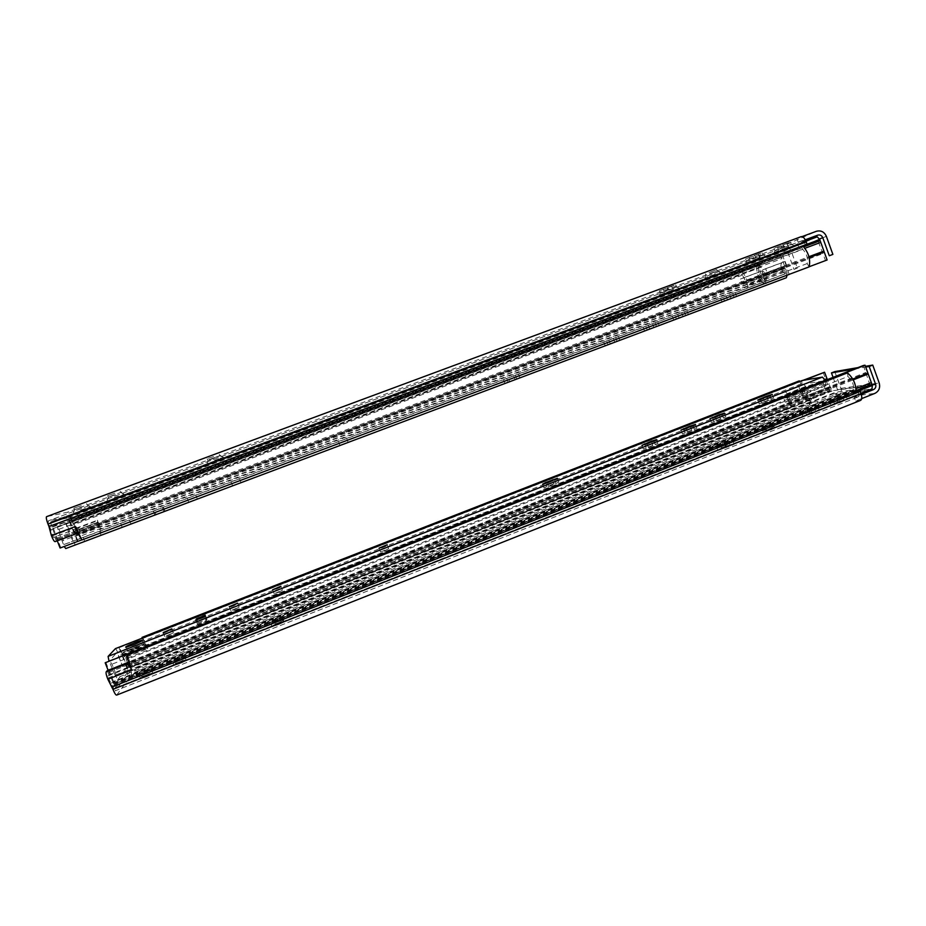 <?xml version="1.0" encoding="UTF-8"?>
<svg xmlns="http://www.w3.org/2000/svg" width="926" height="926" viewBox="0 0 926 926"><rect width="100%" height="100%" fill="white"/><g stroke="black" fill="none" stroke-linecap="round" stroke-linejoin="round"><path stroke-width="0.69" stroke-dasharray="4.63 3.47" d="M810.018 412.846L802.877 416.422L812.021 413.725L819.163 410.149L810.018 412.846L809.243 410.727L805.585 412.174L802.101 414.292L811.234 411.584L818.468 408.019L809.243 410.727L808.085 409.234L804.428 410.681L806.349 414.292M837.926 401.815L830.923 405.31L840.229 402.579L847.244 399.071L837.926 401.815L837.162 399.708L833.527 401.143L830.159 403.192L839.465 400.437L846.549 396.953L837.162 399.708L835.97 398.226L832.335 399.662L834.291 403.25M725.324 446.309L721.574 447.79C718.02 449.249 716.736 450.024 717.743 450.14L730.163 446.089C733.705 444.642 734.978 443.867 733.971 443.751L725.324 446.309L724.537 444.167L720.787 445.649C717.233 447.108 715.948 447.883 716.944 447.987L725.579 445.429L733.184 441.609L724.537 444.167L723.461 442.628L719.71 444.098L721.574 447.79M771.196 429.78L774.472 427.777C772.122 427.731 760.327 432.292 763.198 432.141L771.196 429.78M277.812 624.83C282.673 622.804 284.641 621.67 283.715 621.415L278.066 623.117C273.112 625.166 271.087 626.335 271.989 626.613L277.812 624.83M179.447 663.722C184.725 661.523 186.925 660.261 186.068 659.949C183.614 659.949 170.916 665.667 173.949 665.412L179.447 663.722M146.007 676.941C151.413 674.684 153.704 673.376 152.871 673.052C150.44 673.052 137.58 678.874 140.613 678.619L146.007 676.941M834.801 371.604L840.866 388.364C842.012 392.832 840.646 396.073 836.745 398.111L818.642 405.252L814.637 405.704C812.912 405.53 811.315 403.667 809.868 400.113L809.139 398.099L810.701 397.902L811.431 399.905L129.27 668.306L129.929 671.35L115.079 690.865L858.877 396.652L115.102 690.842M861.724 398.597L855.566 401.039L854.189 397.231L861.273 394.43M860.358 400.483L855.566 401.039M116.688 695.09L131.434 675.17C131.793 674.093 131.249 671.593 129.779 667.669L126.492 656.962C125.184 653.582 124.211 651.927 123.563 651.973L122.66 653.004L144.051 644.635L145.544 648.455L146.308 647.471L125.033 655.805L146.308 647.471L147.026 648.732L144.838 643.651L144.051 644.635M129.779 662.576L131.862 668.63L131.423 666.778L132.337 665.586L130.705 661.407L128.969 662.889M126.492 656.962L147.674 648.663L142.28 638.141M855.925 393.18L854.061 393.411L853.691 390.24C854.027 384.73 852.117 380.158 847.961 376.512L128.934 658.56L131.538 669.926M818.642 405.252L817.357 401.687L835.46 394.545L868.542 390.251M833.064 377.357L837.521 389.672C838.099 391.906 837.417 393.538 835.46 394.545M857.904 367.622L865.451 366.326M854.42 368.988L865.717 367.066M770.687 428.356L773.951 426.365C771.613 426.319 759.818 430.891 762.677 430.717L770.687 428.356M277.406 623.256C282.164 621.265 284.074 620.154 283.136 619.911L277.499 621.624C272.429 623.372 270.357 624.413 271.272 624.749L277.406 623.256C282.268 621.253 284.305 620.096 283.553 619.783L277.499 621.624M178.857 662.194C184.019 660.041 186.253 658.791 185.547 658.444L185.478 658.444C183.035 658.444 170.326 664.162 173.359 663.896L178.857 662.194M145.405 675.413C150.706 673.202 153.021 671.906 152.35 671.535L152.281 671.535C149.85 671.547 136.99 677.357 140.011 677.091L145.405 675.413M799.694 381.5L801.117 383.977C800.214 388.006 801.546 392.254 805.111 396.722L127.429 662.854L125.045 655.805M122.66 653.004L124.165 656.835L145.544 648.455M124.165 656.835L125.033 655.805M801.117 383.977L143.206 641.081M809.139 398.099L805.192 399.65C799.948 393.075 797.992 386.813 799.312 380.852M810.701 397.902L128.934 665.505M147.674 648.663C145.556 643.038 143.68 639.276 142.037 637.377M847.961 376.512L847.452 372.877M128.934 658.56L127.198 655.018M107.254 670.621L108.898 674.811L107.844 676.049L108.261 677.913L115.079 690.865M817.357 401.687L813.364 402.162L811.431 399.905M127.429 662.854L129.27 668.306M856.041 392.636L112.636 686.166M858.877 396.652L858.356 391.721M808.085 409.234L819.255 405.947C820.239 406.074 818.815 406.931 814.984 408.482L815.713 412.267M802.194 414.281L800.307 413.227L814.984 408.482M800.307 413.227C798.988 413.181 800.365 412.325 804.428 410.681M835.97 398.226L847.348 394.881C848.309 395.008 846.931 395.83 843.204 397.335L843.91 401.12M830.24 403.18L828.353 402.139L843.204 397.335M828.353 402.139C827.068 402.092 828.4 401.271 832.335 399.662M723.461 442.628L734.029 439.503C735.07 439.665 733.496 440.602 729.294 442.315L730.163 446.089M717.037 447.976L715.15 446.922L729.294 442.315M715.15 446.922C713.761 446.853 715.289 445.904 719.71 444.098M764.32 426.504L775.155 423.309C776.173 423.46 774.668 424.351 770.663 425.983L760.003 429.166C758.66 429.108 760.096 428.229 764.32 426.504M276.747 618.869L284.652 616.461C285.683 616.866 282.928 618.418 276.388 621.126L268.887 623.429C267.464 623.163 270.091 621.635 276.747 618.869M179.227 657.344L186.693 655.052C187.654 655.515 184.656 657.194 177.699 660.088L170.396 662.368C169.076 662.032 172.016 660.354 179.227 657.344M146.192 670.378L153.519 668.121C154.434 668.607 151.32 670.343 144.178 673.318L137.013 675.575C135.728 675.204 138.784 673.468 146.192 670.378M854.189 397.231L858.819 396.664M805.111 396.722L806.743 399.453L128.413 666.153M108.898 674.811L132.337 665.586M128.749 662.171L130.705 661.407M850.404 390.205L835.727 392.173L836.896 395.414L851.607 393.527L134.189 676.721L132.777 673.121L850.404 390.205L851.607 393.527M836.896 395.414L138.518 670.725L137.141 667.218L835.727 392.173M137.141 667.218L132.777 673.121M138.518 670.725L134.189 676.721M105.749 662.148L114.465 683.828L870.197 385.575L114.465 683.828L126.862 668.121L119.037 647.714L119.523 647.181L126.341 664.81L829.21 388.654L829.951 391.281L832.428 394.094L871.91 388.908M126.341 664.81L128.344 671.362L115.738 687.752L112.74 681.733L856.064 388.619M108.122 670.274L112.74 681.733M863.379 365.481L870.197 385.575M870.174 385.586L831.722 390.876L827.369 379.579M119.037 647.714L804.486 380.077M119.523 647.181L803.097 380.308M823.145 372.483L829.21 388.654M547.058 486.335L544.048 488.002L548.91 486.486L558.818 482.11L547.058 486.335L545.9 483.245M825.436 380.343L825.888 385.795L827.08 387.739L830.691 387.218L832.069 391.027L828.481 391.513C825.98 390.749 824.383 388.144 823.689 383.688L823.92 380.852L803.629 384.07L785.04 391.304L787.239 393.805C788.987 396.687 789.6 399.118 789.068 401.12L789.508 404.454L122.614 666.488L118.609 655.816C117.741 652.17 116.676 649.774 115.437 648.628M785.19 391.432L787.239 393.805C790.11 398.249 791.545 402.613 791.533 406.896L789.508 404.454M785.04 391.304L116.965 652.483L122.614 666.488M791.533 406.896L123.32 669.741M804.891 388.341L804.59 391.304C805.03 396.224 806.824 400.703 809.972 404.743L810.181 401.919L804.59 391.304L804.775 388.353L109.592 660.597L116.965 652.483M810.181 401.919L115.264 675.494L116.826 677.867C114.986 670.493 112.578 664.741 109.592 660.597M115.264 675.494L108.944 660.898M648.536 447.49L657.946 443.369L643.35 449.11L648.536 447.49L647.147 443.716M687.682 432.176L696.896 428.148L682.358 433.843L687.682 432.176L686.293 428.414M716.77 420.798L725.845 416.827L711.342 422.488L716.77 420.798L715.393 417.047M764.76 402.011L773.627 398.157L759.158 403.759L764.76 402.011L763.406 398.284M384.95 550.646L388.607 548.643L380.574 552.023L384.95 550.646M278.263 592.385L282.407 590.163L274.165 593.693L278.263 592.385M234.776 609.401L239.139 607.074L230.782 610.685L234.776 609.401M197.284 624.182L206.255 620.675L206.973 619.274L198.095 622.747L197.284 624.182L195.768 620.27M168.648 635.282L173.347 632.794L164.805 636.521L168.648 635.282M134.698 648.952C141.736 646.07 144.734 644.496 143.704 644.218C140.648 644.427 123.91 651.73 127.742 651.198L134.698 648.952M786.753 396.096L789.068 401.12L788.396 401.722L785.179 402.139L783.871 398.527L787.042 398.099L805.504 390.865L787.042 398.099L786.753 396.096L805.215 388.862L805.504 390.865L802.205 391.339L783.871 398.527M808.155 398.655L806.731 393.307L807.923 395.263L811.408 394.8L812.797 398.608L808.155 398.655M785.155 391.293L803.629 384.07L785.155 391.293M803.664 384.209L805.666 386.443C807.97 390.436 808.363 393.11 806.847 394.488L803.513 394.939L802.205 391.339M802.229 380.517C801.279 382.38 801.893 384.718 804.046 387.519L805.215 388.862M803.513 394.939L785.179 402.139M830.691 387.218L811.408 394.8M832.069 391.027L812.797 398.608M809.972 404.743L116.826 677.867M758.255 253.944L745.615 258.863L762.052 252.717L758.255 253.944L759.042 256.108L746.391 261.016L762.966 254.8L759.042 256.108L760.165 257.463L756.415 258.863L754.505 255.344M786.822 243.341L774.043 248.307L790.491 242.149L786.822 243.341L787.609 245.494L774.819 250.46L791.406 244.232L787.609 245.494L788.767 246.825L785.04 248.214L783.107 244.719M671.524 286.146L659.289 290.903L675.725 284.791L671.524 286.146L672.334 288.333L660.088 293.079L676.663 286.886L672.334 288.333L673.376 289.734L669.533 291.169L667.692 287.569M708.98 272.626L716.759 269.547L708.98 272.626M213.617 456.564L207.158 458.694L213.617 456.564M114.893 493.222L107.682 495.618L114.893 493.222M81.326 505.689L73.849 508.177L81.326 505.689M802.066 236.605L796.846 238.538L801.048 236.674M781.891 246.559L763.556 253.377L764.864 256.977L783.188 250.159C785.329 249.615 786.892 250.39 787.876 252.485L793.999 269.408L797.379 268.135L791.255 251.224C789.276 247.022 786.151 245.471 781.891 246.559L816.373 231.292M764.864 256.977L761.241 258.551L761.89 263.412L760.466 264.026L759.725 261.989C758.556 258.319 758.625 255.981 759.945 254.986L763.556 253.377M761.16 261.398L70.573 518.572L75.92 530.471L97.415 522.426L74.763 530.83L76.279 534.696L77.414 534.325L76.036 528.214L71.267 518.386C69.67 514.497 68.431 512.437 67.552 512.205L46.647 516.615M98.908 526.269L97.033 520.91L97.415 522.426L96.385 522.739L97.89 526.605L98.966 526.234L97.438 520.215C99.707 525.794 100.969 530.054 101.212 532.971L98.932 526.257L77.414 534.325M75.353 526.558C76.812 530.332 77.981 532.381 78.849 532.728L80.122 532.323L78.467 528.098L77.217 528.468L76.337 526.917L82.09 539.904M796.846 238.538L798.247 242.404L805.261 239.788M793.999 269.408L797.379 268.135M709.501 274.05L717.407 270.913L709.501 274.05M214.369 458.011L207.887 460.581L220.353 455.65L213.617 457.919M115.484 494.75L108.284 497.158L115.484 494.75M81.928 507.216L74.45 509.728L81.928 507.216M809.15 266.862L807.159 263.586C808.19 258.516 806.731 253.77 802.796 249.36L50.803 529.753L53.361 537.393L77.217 528.468M56.417 541.201L54.75 536.964L78.467 528.098M54.75 536.964L53.361 537.393M78.062 533.087L80.122 532.323M807.159 263.586L80.886 535.946M758.359 267.984C758.394 273.448 760.13 277.638 763.556 280.532L764.147 284.004C759.088 279.721 756.53 273.564 756.473 265.507L757.885 264.905L758.359 267.984L72.911 523.757M760.466 264.026L72.124 520.586M764.147 284.004L101.212 532.971M763.556 280.532L99.591 529.568M805.342 244.915L804.544 242.705L48.87 523.873L48.268 520.887L802.564 240.529L804.544 242.705M798.247 242.404L802.564 240.529M70.573 518.572L69.056 516.071L48.268 520.887M50.803 529.753L48.87 523.873M761.89 263.412L71.429 520.759M760.165 257.463L753.949 260.194L753.139 256.247M746.576 260.935L745.847 263.007L753.949 260.194M745.847 263.007L756.415 258.863M788.767 246.825L782.192 249.696L781.428 245.737M775.004 250.379L774.263 252.439L782.192 249.696M774.263 252.439L785.04 248.214M673.376 289.734L668.236 292.072L667.31 288.113M660.273 292.986L659.555 295.07L668.236 292.072M659.555 295.07L669.533 291.169M715.277 274.154L705.01 278.182L715.277 274.154M214.612 460.326L223.421 457.34L214.612 460.326M114.315 497.609L124.142 494.264L114.315 497.609M80.331 510.249L90.517 506.777L80.331 510.249M802.773 245.865L801.002 246.524L802.692 245.807M802.796 249.36L801.002 246.524L49.807 526.269M74.763 530.83L96.385 522.739M76.279 534.696L97.89 526.605M785.653 253.805L799.057 248.11L797.842 244.753L784.461 250.541L77.043 513.791L78.432 517.333L785.653 253.805L784.461 250.541M797.842 244.753L70.874 515.192L72.309 518.838L799.057 248.11M72.309 518.838L78.432 517.333M70.874 515.192L77.043 513.791M817.102 236.894L781.116 252.416L780.954 256.004L787.818 274.953M57.296 540.865L51.335 525.702L50.641 521.951L68.13 517.796L71.059 523.803L782.088 258.539M78.085 541.49L787.1 275.219L78.085 541.49L71.059 523.803M789.149 274.374L782.678 255.449L817.866 240.517L52.342 525.632L817.866 240.517L825.552 260.588M77.483 541.71L74.705 534.626L786.799 267.903M60.815 547.752L52.331 525.644L69.3 521.315L74.705 534.626M809.22 266.711L81.997 539.8L809.22 266.723M508.293 377.843L518.467 374.046L508.293 377.843L509.728 381.697M763.267 274.582L744.643 281.55L763.313 274.571L760.246 275.798L758.926 272.163L762.086 270.878C764.228 271.445 765.652 273.876 766.358 278.17L747.676 285.034C747.085 279.941 745.361 275.612 742.478 272.047L742.432 275.068L747.676 285.034L747.525 288.171L766.265 281.134L785.132 273.702L765.837 281.11L763.718 278.749L761.265 267.186L58.002 529.637L64.137 546.514M765.802 280.96L763.718 278.749C760.802 274.432 759.297 269.825 759.216 264.94L761.265 267.186M765.952 281.064L64.01 544.488C63.153 538.828 60.954 532.855 57.412 526.558L58.002 529.637M759.216 264.94L57.412 526.558M742.432 275.068L67.864 526.882L66.244 524.22C67.853 530.841 70.202 536.501 73.304 541.201L64.01 544.488M67.864 526.882L72.193 537.462C74.057 540.784 74.925 543.342 74.774 545.171L767.642 284.757C765.57 283.923 764.459 281.689 764.32 278.066L72.193 537.462M606.599 340.988L618.487 336.508L603.752 342.03L606.599 340.988L608 344.773M645.827 326.253L657.784 321.75L643.119 327.26L645.827 326.253L647.216 330.026M674.996 315.315L686.999 310.789L672.369 316.287L674.996 315.315L676.374 319.065M723.102 297.258L735.198 292.697L720.636 298.172L723.102 297.258L724.468 300.996M342.389 440.139L346.683 438.507L342.389 440.139M235.47 480.258L231.06 481.89L235.47 480.258M191.89 496.614L187.26 498.327L191.89 496.614M154.515 510.643L163.474 507.274L153.299 511.059L154.515 510.643L156.054 514.625M125.623 521.477L120.635 523.329L125.623 521.477M92.693 533.851L83.155 537.393L92.693 533.851M747.525 288.171L73.304 541.201M764.158 276.041L761.762 270.89L762.48 269.998L765.652 268.69L767.041 272.545L763.834 273.83L764.158 276.041L783.5 268.795L783.199 266.584L763.834 273.83M744.643 281.55L741.726 282.731L740.395 279.085L743.289 277.893L744.296 278.055L745.743 283.356L744.678 281.539M785.132 273.702L783.095 271.619C780.711 267.579 780.294 264.628 781.845 262.764L785.132 261.41L786.521 265.253L783.199 266.584M787.1 275.149L783.5 268.795M763.313 274.571L764.32 278.066M766.358 278.17L766.196 280.995L747.56 287.998L766.196 280.995M747.687 285.173L747.56 287.998M785.132 261.41L765.652 268.69M786.521 265.253L767.041 272.545M760.246 275.798L741.726 282.731M758.926 272.163L740.395 279.085M742.478 272.047L66.244 524.22M836.745 398.111L874.827 393.411M860.219 400.507L116.734 695.032M814.637 405.704L131.434 675.17M123.54 651.997L144.815 643.674M839.535 398.793L840.229 402.579M840.866 388.364L879.191 382.994M837.521 389.672L872.142 384.88M725.509 443.809L726.366 447.594M125.774 657.055L147.026 648.732M108.261 677.913L131.862 668.63M853.691 390.24L111.074 683.133M859.143 393.897L113.562 688.55M813.364 402.162L129.929 671.35M809.868 400.113L129.779 667.669M811.28 409.952L812.021 413.725M107.844 676.049L131.423 666.778M115.762 687.729L860.867 393.261L115.738 687.752M128.344 671.362L832.428 394.094M113.863 684.87L856.145 391.848M113.377 683.643L856.203 390.54M109.002 672.334L853.251 379.857M108.573 671.408L852.811 379.035M108.736 669.741L865.891 372.437M109.094 670.551L866.076 373.224M113.852 682.659L870.093 384.336M126.862 668.121L831.722 390.876M126.48 666.778L831.016 389.8M122.07 655.562L825.367 380.181M121.792 654.74L825.02 379.463M122.649 655.133L825.807 379.834M122.961 656.083L826.223 380.644M127.07 666.407L829.569 390.228M127.51 667.542L829.951 391.281M548.91 486.486L547.474 482.654M555.843 483.766L554.419 479.946M553.945 483.638L552.799 480.571M823.92 380.852L804.775 388.353M806.778 394.499L788.339 401.734M825.888 385.795L806.731 393.307M827.08 387.739L807.923 395.263M828.481 391.513L809.324 399.048M823.689 383.688L804.59 391.177M823.99 381.003L804.844 388.503M805.666 386.443L787.158 393.689M206.255 620.675L204.704 616.693M206.973 619.274L205.445 615.327M198.095 622.747L197.03 620.015M768.001 399.905L766.913 396.918M771.323 399.453L769.957 395.726M761.485 402.451L760.362 399.361M720.405 418.529L719.294 415.519M723.414 418.193L722.037 414.443M713.807 421.11L712.673 418.02M691.548 429.814L690.437 426.793M694.373 429.56L692.984 425.798M684.904 432.419L683.758 429.328M652.737 445.001L651.615 441.957M655.307 444.85L653.906 441.065M646.024 447.628L644.878 444.538M826.038 384.186L110.807 664.648M804.046 387.519L118.609 655.816M759.945 254.986L67.552 512.205M78.039 533.04L78.884 532.716M76.036 528.214L97.438 520.215M778.523 251.062L777.736 247.115M826.351 236.304L791.255 251.224M819.533 239.024L787.876 252.485M805.597 240.424L783.188 250.159M664.451 293.484L663.514 289.525M52.435 535.853L76.337 526.917M75.562 528.943L97.033 520.91M759.725 261.989L71.267 518.386M761.241 258.551L69.056 516.071M802.448 240.563L48.314 520.852M750.245 261.572L749.435 257.625M68.13 517.796L781.116 252.416M50.641 521.951L805.886 241.061L50.583 521.986M70.029 520.944L780.954 256.004M70.48 522.079L781.336 257.058M74.543 532.577L784.947 266.676M74.948 533.469L785.144 267.556M74.346 533.839L786.614 267.139M69.913 522.507L782.817 256.687M69.3 521.315L782.678 255.449M52.713 526.998L818.63 241.605M57.516 539.233L822.658 252.821M57.817 540.101L823.029 253.574M56.683 539.302L809.197 257.636M56.347 538.295L808.954 256.699M52.643 528.746L804.972 248.261M51.821 526.94L803.745 246.791M51.335 525.702L805.516 244.834M506.719 378.468L508.154 382.288M513.675 375.852L515.111 379.683M515.296 375.215L516.731 379.07M785.167 273.864L765.837 281.11M781.845 262.764L762.48 269.998M764.378 276.376L745.743 283.356M761.924 270.936L743.289 277.893M783.095 271.619L763.8 278.853M163.474 507.274L165.025 511.256M162.351 507.656L163.914 511.673M153.299 511.059L154.862 515.076M732.744 293.611L734.121 297.362M729.676 294.792L731.042 298.519M726.134 296.089L727.5 299.85M684.407 311.749L685.784 315.535M681.652 312.814L683.029 316.565M677.705 314.261L679.094 318.046M655.099 322.746L656.488 326.542M652.541 323.741L653.918 327.503M648.339 325.281L649.739 329.077M615.674 337.539L617.075 341.358M613.371 338.441L614.771 342.215M608.845 340.108L610.257 343.916M784.692 270.056L62.181 540.807M144.826 643.651L123.563 651.973M830.923 405.31L830.159 403.192M733.971 443.751L733.184 441.609M717.743 450.14L716.944 447.987M774.472 427.777L773.951 426.365M763.198 432.141L762.677 430.717M283.715 621.415L283.136 619.911M271.989 626.613L271.272 624.749M186.068 659.949L185.478 658.444M173.949 665.412L173.359 663.896M152.871 673.052L152.281 671.535M140.613 678.619L140.011 677.091M819.163 410.149L818.387 408.019M802.877 416.422L802.101 414.292M847.244 399.071L846.48 396.953M152.35 671.535L153.519 668.121M140.092 677.08L137.013 675.575M185.547 658.444L186.693 655.052M173.44 663.896L170.396 662.368M283.553 619.783L284.652 616.461M271.399 624.749L268.887 623.429M774.02 426.354L775.155 423.309M762.758 430.717L760.003 429.166M733.265 441.609L734.029 439.503M846.549 396.953L847.348 394.881M818.468 408.019L819.255 405.947M542.624 484.182L544.048 488.002M126.168 647.193L127.742 651.198M142.303 640.642L143.704 644.218M788.396 401.722L806.847 394.488M163.254 632.527L164.805 636.521M171.889 629.043L173.347 632.794M205.329 615.547L206.741 619.193M195.976 620.27L197.527 624.263M229.254 606.727L230.782 610.685M237.693 603.358L239.139 607.074M272.649 589.758L274.165 593.693M280.983 586.471L282.407 590.163M379.093 548.134L380.574 552.023M387.218 544.997L388.607 548.643M772.342 394.638L773.627 398.157M757.804 400.032L759.158 403.759M724.549 413.297L725.845 416.827M709.976 418.749L711.342 422.488M695.588 424.606L696.896 428.148M680.969 430.081L682.358 433.843M656.627 439.827L657.946 443.369M641.961 445.337L643.35 449.11M557.487 478.534L558.818 482.11M98.966 526.234L77.483 534.29M774.043 248.307L774.819 250.46M675.725 284.791L676.524 286.956M659.289 290.903L660.088 293.079M705.38 273.795L705.901 275.219M716.759 269.547L717.291 270.971M207.158 458.694L207.887 460.581M219.3 454.33L219.879 455.847M107.682 495.618L108.284 497.158M120.253 491.116L120.855 492.644M73.849 508.177L74.45 509.728M86.593 503.617L87.194 505.156M762.052 252.717L762.827 254.87M745.615 258.863L746.391 261.016M790.491 242.149L791.267 244.29M74.612 509.659L73.432 512.935M87.31 505.098L90.517 506.777M108.446 497.088L107.289 500.341M120.982 492.586L124.142 494.264M208.107 460.465L207.169 463.22M220.353 455.65L223.421 457.34M706.063 275.149L705.01 278.182M717.407 270.913L720.266 272.476M676.663 286.886L678.619 287.974M791.406 244.232L793.362 245.286M762.966 254.8L764.922 255.865M504.959 383.491L503.524 379.648M101.096 535.286L99.533 531.269M84.729 541.432L83.155 537.393M743.451 277.846L762.086 270.878M130.96 524.058L129.397 520.053M122.209 527.345L120.635 523.329M155.047 515.006L153.484 510.978M164.84 511.326L163.3 507.355M197.342 499.102L195.803 495.132M188.8 502.32L187.26 498.327M241.015 482.689L239.487 478.742M232.588 485.861L231.06 481.89M348.164 442.42L346.683 438.507M339.992 445.499L338.499 441.575M736.564 296.447L735.198 292.697M722.002 301.922L720.636 298.172M688.377 314.551L686.999 310.789M673.758 320.049L672.369 316.287M659.173 325.535L657.784 321.75M644.508 331.045L643.119 327.26M619.888 340.293L618.487 336.508M605.164 345.838L603.752 342.03M519.903 377.877L518.467 374.046"/><path stroke-width="1.39" d="M872.142 384.88L875.637 384.394L869.178 366.465L872.743 365.075L879.191 382.994C880.429 387.774 878.971 391.247 874.827 393.411L861.724 398.597M128.749 662.171L107.254 670.621L106.189 671.836C105.784 672.97 106.34 675.436 107.844 679.256L112.949 689.361C114.627 693.412 115.877 695.322 116.688 695.09L860.358 400.483C862.002 399.754 862.222 397.485 861.018 393.677L112.949 689.361M833.064 377.357L831.455 372.912L834.801 371.604L857.904 367.622M875.637 384.394C876.251 386.79 875.521 388.526 873.45 389.615L861.273 394.43M865.451 366.326L872.743 365.075M831.455 372.912L854.42 368.988M865.717 367.066L869.178 366.465M799.694 381.5L799.312 380.852L142.037 637.377L142.28 638.141M107.844 679.256L131.538 669.926C129.038 663.78 127.591 658.814 127.198 655.018L847.452 372.877C853.61 378.248 856.434 385.019 855.925 393.18L112.011 686.965M856.041 392.636L860.231 391.478L861.018 393.677M860.231 391.478L855.925 393.18M871.979 388.897L860.879 393.272L871.979 388.897L872.35 385.447L865.034 365.191L863.379 365.481L105.182 662.773L865.034 365.191M108.122 670.274L105.182 662.773M827.369 379.579L824.58 372.24L803.097 380.308M804.486 380.077L824.58 372.24M545.634 482.539L542.624 484.182L547.474 482.654L557.394 478.302L545.634 482.539L545.9 483.245M115.437 648.628L108.111 656.384L108.944 660.898M133.124 644.936C140.162 642.054 143.171 640.491 142.153 640.236C139.097 640.479 122.348 647.749 126.168 647.193L133.124 644.936M802.229 380.517L822.369 377.113L825.436 380.343M167.085 631.289L171.808 628.823L163.254 632.527L167.085 631.289M204.704 616.693L205.213 615.246L196.555 618.799L195.745 620.188L204.704 616.693M233.236 605.442L237.612 603.139L229.254 606.727L233.236 605.442M276.735 588.438L280.891 586.239L272.649 589.758L276.735 588.438M383.457 546.745L387.126 544.766L379.093 548.134L383.457 546.745M769.957 395.726L772.272 394.441L766.647 396.201L757.804 400.032L769.957 395.726M722.037 414.443L724.479 413.089L719.039 414.802L709.976 418.749L722.037 414.443M692.984 425.798L695.519 424.397L690.171 426.076L680.969 430.081L692.984 425.798M653.906 441.065L656.557 439.607L651.348 441.239L641.961 445.337L653.906 441.065M805.261 239.788L817.762 235.146C820.031 234.567 821.698 235.401 822.751 237.646L829.279 255.75L832.879 254.395L826.351 236.304C824.244 231.813 820.911 230.134 816.373 231.292L802.066 236.605M806.245 241.952L48.002 524.058C46.497 520.053 46.011 517.599 46.52 516.685L801.349 236.581C803.155 236.558 804.787 238.352 806.245 241.952L807.055 244.186L48.951 526.489L51.37 535.517C52.875 539.383 54.102 541.432 55.028 541.652L78.062 533.087M832.879 254.395L829.279 255.75M802.692 245.807C808.525 252.335 810.678 259.361 809.15 266.862L82.09 539.904C79.972 537.323 77.726 532.867 75.353 526.558L51.37 535.517M807.055 244.186L802.773 245.865M48.002 524.058L48.951 526.489M789.172 274.443L787.1 275.219L789.149 274.374M60.097 548.018L81.997 539.8L60.097 548.018L57.296 540.865M809.22 266.723L827.115 259.986L819.742 239.545L817.241 236.848L805.886 241.061L817.241 236.848M809.22 266.711L827.115 259.986M509.728 381.697L519.903 377.877L509.728 381.697M65.769 548.551L786.359 277.731L65.769 548.551L64.137 546.514M94.255 537.856L84.729 541.432L94.255 537.856M787.1 275.149L786.359 277.731M127.186 525.482L122.209 527.345L127.186 525.482M165.025 511.256L154.862 515.076L165.025 511.256M193.418 500.584L188.8 502.32L193.418 500.584M236.987 484.205L232.588 485.861L236.987 484.205M343.87 444.04L348.164 442.42L343.87 444.04M731.042 298.519L722.002 301.922L731.042 298.519M683.029 316.565L673.758 320.049L683.029 316.565M653.93 327.503L644.508 331.045L653.93 327.503M614.771 342.226L605.164 345.838L614.771 342.226M106.189 671.836L128.969 662.889M868.542 390.251L873.45 389.615M856.145 391.848L872.35 385.447M856.203 390.54L871.933 384.325M856.064 388.619L871.111 382.693M853.251 379.857L868.09 374.023M852.811 379.035L867.893 373.109M825.367 380.181L827.277 379.428M825.02 379.463L826.93 378.722M552.799 480.571L552.533 479.842M197.03 620.015L196.555 618.799M766.913 396.918L766.647 396.201M760.362 399.361L760.13 398.747M719.294 415.519L719.039 414.802M712.673 418.02L712.43 417.383M690.437 426.793L690.171 426.076M683.758 429.328L683.527 428.669M651.615 441.957L651.348 441.239M644.878 444.538L644.635 443.867M822.369 377.113L108.111 656.384M115.322 648.663L802.472 380.412L115.31 648.675M55.028 541.652L78.039 533.04M822.751 237.646L819.533 239.024M817.762 235.146L805.597 240.424M809.197 257.636L824.233 251.999M808.954 256.699L823.781 251.154M804.972 248.261L820.552 242.45M803.745 246.791L820.147 240.679M805.516 244.834L819.742 239.545M46.52 516.685L801.349 236.581"/></g></svg>
